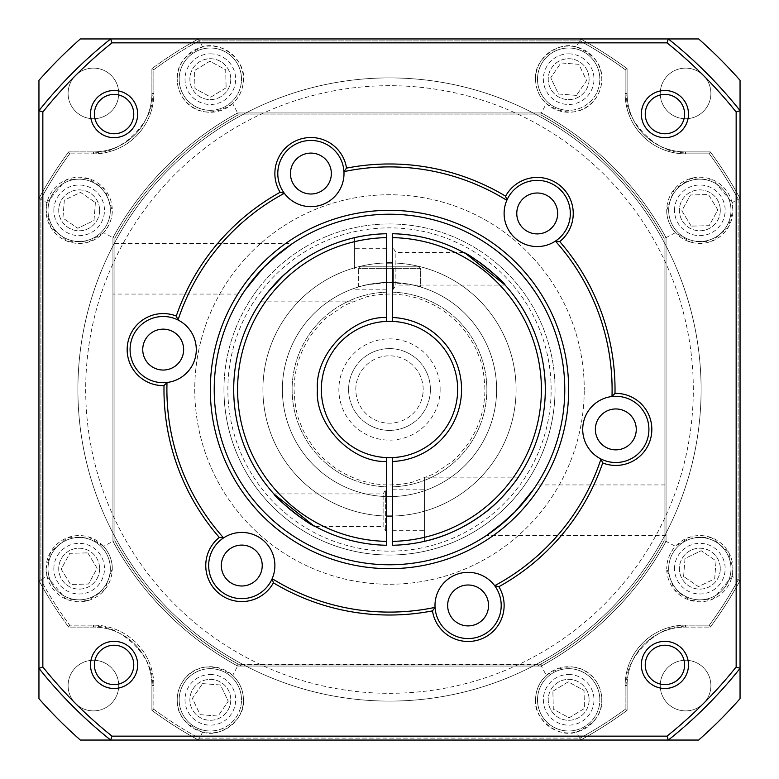 <?xml version="1.0" encoding="UTF-8"?>
<svg xmlns="http://www.w3.org/2000/svg" width="779" height="779" viewBox="0 0 779 779"><rect width="100%" height="100%" fill="white"/><g stroke="black" fill="none" stroke-linecap="round" stroke-linejoin="round"><path stroke-width="0.58" stroke-dasharray="3.9 2.92" d="M118.739 685.578A25.317 25.317 0 0 1 93.422 710.896A25.317 25.317 0 0 1 68.104 685.578A25.317 25.317 0 0 1 93.422 660.261A25.317 25.317 0 0 1 118.739 685.578A25.317 25.317 0 0 1 93.422 710.896A25.317 25.317 0 0 1 68.104 685.578A25.317 25.317 0 0 1 93.422 660.261A25.317 25.317 0 0 1 118.739 685.578M118.739 93.422A25.317 25.317 0 0 1 93.422 118.739A25.317 25.317 0 0 1 68.104 93.422A25.317 25.317 0 0 1 93.422 68.104A25.317 25.317 0 0 1 118.739 93.422A25.317 25.317 0 0 1 93.422 118.739A25.317 25.317 0 0 1 68.104 93.422A25.317 25.317 0 0 1 93.422 68.104A25.317 25.317 0 0 1 118.739 93.422M710.896 93.422A25.317 25.317 0 0 1 685.578 118.739A25.317 25.317 0 0 1 660.261 93.422A25.317 25.317 0 0 1 685.578 68.104A25.317 25.317 0 0 1 710.896 93.422A25.317 25.317 0 0 1 685.578 118.739A25.317 25.317 0 0 1 660.261 93.422A25.317 25.317 0 0 1 685.578 68.104A25.317 25.317 0 0 1 710.896 93.422M710.896 685.578A25.317 25.317 0 0 1 685.578 710.896A25.317 25.317 0 0 1 660.261 685.578A25.317 25.317 0 0 1 685.578 660.261A25.317 25.317 0 0 1 710.896 685.578A25.317 25.317 0 0 1 685.578 710.896A25.317 25.317 0 0 1 660.261 685.578A25.317 25.317 0 0 1 685.578 660.261A25.317 25.317 0 0 1 710.896 685.578M77.9 389.5A311.6 311.6 0 0 1 389.5 77.9A311.6 311.6 0 0 1 701.1 389.5A311.6 311.6 0 0 0 389.5 77.9A311.6 311.6 0 0 0 77.9 389.5A311.6 311.6 0 0 0 389.5 701.1A311.6 311.6 0 0 0 701.1 389.5A311.6 311.6 0 0 1 389.5 701.1A311.6 311.6 0 0 1 77.9 389.5A311.6 311.6 0 0 0 389.5 701.1A311.6 311.6 0 0 0 701.1 389.5A311.6 311.6 0 0 0 389.5 77.9A311.6 311.6 0 0 0 77.9 389.5M223.963 389.5A165.537 165.537 0 0 1 389.5 223.963A165.537 165.537 0 0 1 555.038 389.5A165.537 165.537 0 0 0 389.5 223.963A165.537 165.537 0 0 0 223.963 389.5A165.537 165.537 0 0 0 389.5 555.038A165.537 165.537 0 0 0 555.038 389.5A165.537 165.537 0 0 1 389.5 555.038A165.537 165.537 0 0 1 223.963 389.5A165.537 165.537 0 0 0 389.5 555.038A165.537 165.537 0 0 0 555.038 389.5A165.537 165.537 0 0 0 389.5 223.963A165.537 165.537 0 0 0 223.963 389.5M420.66 287.023C418.839 285.455 408.459 283.907 389.5 282.387C370.57 283.897 360.19 285.445 358.34 287.023L367.464 284.676L389.471 282.387L411.526 284.676L420.66 287.023L420.66 268.365L358.34 268.365L420.66 268.365L419.102 266.808L359.898 266.808L419.102 266.808L420.66 268.365L420.66 287.023M282.387 389.5A107.112 107.112 0 0 1 389.5 282.387A107.112 107.112 0 0 1 496.613 389.5A107.112 107.112 0 0 0 389.5 282.387A107.112 107.112 0 0 0 282.387 389.5A107.112 107.112 0 0 0 389.5 496.613A107.112 107.112 0 0 0 496.613 389.5A107.112 107.112 0 0 1 389.5 496.613A107.112 107.112 0 0 1 282.387 389.5A107.112 107.112 0 0 0 389.5 496.613A107.112 107.112 0 0 0 496.613 389.5A107.112 107.112 0 0 0 389.5 282.387A107.112 107.112 0 0 0 282.387 389.5M484.928 389.5C484.334 374.826 482.25 363.491 478.666 355.497C475.394 347.697 474.635 344.776 465.491 331.786C457.477 321.211 447.35 312.515 435.12 305.68C427.145 301.629 420.524 298.932 415.256 297.617C405.878 295.153 397.29 293.975 389.5 294.072C383.365 294.014 372.43 295.105 366.081 296.994L344.844 305.164L326.898 317.472C324.385 319.147 319.809 324.074 313.158 332.243C300.616 349.265 294.248 368.35 294.072 389.5C294.666 404.174 296.75 415.509 300.334 423.503C303.606 431.303 304.365 434.224 313.509 447.214C321.523 457.789 331.65 466.485 343.88 473.32C351.855 477.371 358.476 480.068 363.744 481.383C373.122 483.847 381.71 485.025 389.5 484.928C395.635 484.986 406.57 483.895 412.919 482.006L434.156 473.836L452.102 461.528C454.615 459.853 459.191 454.926 465.842 446.757C478.384 429.735 484.752 410.65 484.928 389.5M358.34 287.023L358.34 268.365L358.34 287.023M359.898 266.808L358.34 268.365L359.898 266.808M440.135 389.5A50.635 50.635 0 0 1 389.5 440.135A50.635 50.635 0 0 1 338.865 389.5A50.635 50.635 0 0 1 389.5 338.865A50.635 50.635 0 0 1 440.135 389.5M430.397 389.5A40.898 40.898 0 0 1 389.5 430.397A40.898 40.898 0 0 1 348.603 389.5A40.898 40.898 0 0 1 389.5 348.603A40.898 40.898 0 0 1 430.397 389.5A40.898 40.898 0 0 1 389.5 430.397A40.898 40.898 0 0 1 348.603 389.5A40.898 40.898 0 0 1 389.5 348.603A40.898 40.898 0 0 1 430.397 389.5M355.818 389.5A33.682 33.682 0 0 1 389.5 355.818A33.682 33.682 0 0 1 423.182 389.5A33.682 33.682 0 0 1 389.5 423.182A33.682 33.682 0 0 1 355.818 389.5A33.682 33.682 0 0 1 389.5 355.818A33.682 33.682 0 0 1 423.182 389.5A33.682 33.682 0 0 1 389.5 423.182A33.682 33.682 0 0 1 355.818 389.5M38.95 580.559L38.95 198.441L38.95 580.559L40.898 580.063A397.29 397.29 0 0 0 69.643 625.148L93.48 625.148A60.373 60.373 0 0 1 153.852 685.52L153.852 709.357A397.29 397.29 0 0 0 198.937 738.102L580.063 738.102A397.29 397.29 0 0 0 625.148 709.357L625.148 685.52A60.373 60.373 0 0 1 685.52 625.148L709.357 625.148A397.29 397.29 0 0 0 738.102 580.063L738.102 198.937A397.29 397.29 0 0 0 709.357 153.852L685.52 153.852A60.373 60.373 0 0 1 625.148 93.48L625.148 69.643A397.29 397.29 0 0 0 580.063 40.898L198.937 40.898A397.29 397.29 0 0 0 153.852 69.643L153.852 93.48A60.373 60.373 0 0 1 93.48 153.852L69.643 153.852A397.29 397.29 0 0 0 40.898 198.937L40.898 580.063A397.29 397.29 0 0 0 69.643 625.148L93.48 625.148A60.373 60.373 0 0 1 153.852 685.52L153.852 709.357L151.905 710.341A399.238 399.238 0 0 0 198.441 740.05L198.937 738.102L580.063 738.102L580.559 740.05A399.238 399.238 0 0 0 627.095 710.341L627.095 685.52L627.095 710.341L625.148 709.357L627.095 710.341A399.238 399.238 0 0 1 580.559 740.05L198.441 740.05L198.937 738.102A397.29 397.29 0 0 1 153.852 709.357L151.905 710.341A399.238 399.238 0 0 0 198.441 740.05A399.238 399.238 0 0 1 151.905 710.341L151.905 685.52A58.425 58.425 0 0 0 93.48 627.095L68.659 627.095L93.48 627.095A58.425 58.425 0 0 1 151.905 685.52A58.425 58.425 0 0 0 93.48 627.095L68.659 627.095L69.643 625.148L68.659 627.095A399.238 399.238 0 0 1 38.95 580.559A399.238 399.238 0 0 0 68.659 627.095A399.238 399.238 0 0 1 38.95 580.559L38.95 198.441L40.898 198.937L40.898 580.063L38.95 580.559A399.238 399.238 0 0 0 68.659 627.095L93.48 627.095C119.129 622.031 156.968 659.696 151.905 685.52L153.852 685.52L151.905 685.52L151.905 710.341A399.238 399.238 0 0 0 198.441 740.05L202.676 732.046C185.051 724.733 176.57 713.992 177.222 699.834A33.108 33.108 0 0 0 210.33 732.942A33.108 33.108 0 0 0 243.438 699.834C243.262 690.194 239.669 682.053 232.687 675.412L237.644 666.045L541.356 666.045L546.313 675.412C578.739 653.6 602.05 678.567 601.778 699.834C602.43 714.002 593.939 724.743 576.324 732.046L580.559 740.05A399.238 399.238 0 0 0 627.095 710.341A399.238 399.238 0 0 1 580.559 740.05L110.657 740.05L580.559 740.05L580.063 738.102A397.29 397.29 0 0 0 625.148 709.357L625.148 685.52A60.373 60.373 0 0 1 685.52 625.148L709.357 625.148L710.341 627.095A399.238 399.238 0 0 0 740.05 580.559L738.102 580.063L738.102 198.937L740.05 198.441A399.238 399.238 0 0 0 710.341 151.905L685.52 151.905L710.341 151.905L709.357 153.852L710.341 151.905A399.238 399.238 0 0 1 740.05 198.441L740.05 580.559L738.102 580.063A397.29 397.29 0 0 1 709.357 625.148L710.341 627.095A399.238 399.238 0 0 0 740.05 580.559A399.238 399.238 0 0 1 710.341 627.095L685.52 627.095A58.425 58.425 0 0 0 627.095 685.52A58.425 58.425 0 0 1 685.52 627.095A58.425 58.425 0 0 0 627.095 685.52L627.095 710.341L627.095 685.52C622.031 659.871 659.696 622.031 685.52 627.095L685.52 625.148L685.52 627.095L710.341 627.095A399.238 399.238 0 0 0 740.05 580.559L732.046 576.324L732.942 568.67L728.209 551.62L711.821 537.812L690.408 536.935L675.412 546.313L666.045 541.356L666.045 237.644L675.412 232.687L690.408 242.065L711.821 241.188L728.209 227.38L732.942 210.33L732.046 202.676L740.05 198.441A399.238 399.238 0 0 0 710.341 151.905A399.238 399.238 0 0 1 740.05 198.441L740.05 668.343L740.05 198.441L738.102 198.937A397.29 397.29 0 0 0 709.357 153.852L685.52 153.852A60.373 60.373 0 0 1 625.148 93.48L625.148 69.643L627.095 68.659A399.238 399.238 0 0 0 580.559 38.95L580.063 40.898L198.937 40.898L198.441 38.95A399.238 399.238 0 0 0 151.905 68.659L151.905 93.48L151.905 68.659L153.852 69.643L151.905 68.659A399.238 399.238 0 0 1 198.441 38.95L580.559 38.95L580.063 40.898A397.29 397.29 0 0 1 625.148 69.643L627.095 68.659A399.238 399.238 0 0 0 580.559 38.95A399.238 399.238 0 0 1 627.095 68.659L627.095 93.48A58.425 58.425 0 0 0 685.52 151.905A58.425 58.425 0 0 1 627.095 93.48A58.425 58.425 0 0 0 685.52 151.905L710.341 151.905L685.52 151.905C659.871 156.968 622.031 119.304 627.095 93.48L625.148 93.48L627.095 93.48L627.095 68.659A399.238 399.238 0 0 0 580.559 38.95L576.324 46.954C593.949 54.267 602.43 65.008 601.778 79.166C602.079 100.394 578.709 125.419 546.313 103.588L541.356 112.955A315.495 315.495 0 0 1 666.045 237.644L664.097 238.15L666.045 237.644L666.045 541.356A315.495 315.495 0 0 1 541.356 666.045L542.817 665.237A315.495 315.495 0 0 0 666.045 541.356L666.045 237.644L666.045 541.356L664.097 540.85L666.045 541.356A315.495 315.495 0 0 1 541.356 666.045L237.644 666.045A315.495 315.495 0 0 1 112.955 541.356L103.588 546.313C109.498 553.343 112.39 560.792 112.273 568.67L104.805 589.615L88.241 600.512L65.787 598.954L46.954 576.324L38.95 580.559L38.95 668.343A447.925 447.925 0 0 0 110.657 740.05L112.02 736.155L666.98 736.155L668.343 740.05A447.925 447.925 0 0 0 740.05 668.343L736.155 666.98L736.155 112.02L740.05 110.657A447.925 447.925 0 0 0 668.343 38.95L198.441 38.95A399.238 399.238 0 0 0 151.905 68.659A399.238 399.238 0 0 1 198.441 38.95L668.343 38.95L666.98 42.845L112.02 42.845L110.657 38.95A447.925 447.925 0 0 0 38.95 110.657L38.95 198.441L40.898 198.937A397.29 397.29 0 0 1 69.643 153.852L68.659 151.905A399.238 399.238 0 0 0 38.95 198.441A399.238 399.238 0 0 1 68.659 151.905A399.238 399.238 0 0 0 38.95 198.441A399.238 399.238 0 0 1 68.659 151.905L93.48 151.905L68.659 151.905L69.643 153.852L93.48 153.852L93.48 151.905A58.425 58.425 0 0 0 151.905 93.48A58.425 58.425 0 0 1 93.48 151.905A58.425 58.425 0 0 0 151.905 93.48L151.905 68.659L151.905 93.48C156.968 119.129 119.304 156.968 93.48 151.905L93.48 153.852A60.373 60.373 0 0 0 153.852 93.48L151.905 93.48L153.852 93.48L153.852 69.643A397.29 397.29 0 0 1 198.937 40.898L198.441 38.95L580.559 38.95M38.95 698.656L38.95 80.344A467.4 467.4 0 0 1 80.344 38.95L698.656 38.95A467.4 467.4 0 0 1 740.05 80.344L740.05 698.656A467.4 467.4 0 0 1 698.656 740.05L80.344 740.05A467.4 467.4 0 0 1 38.95 698.656M99.615 568.67A20.449 20.449 0 0 1 79.166 589.119A20.449 20.449 0 0 1 58.717 568.67A20.449 20.449 0 0 1 79.166 548.221A20.449 20.449 0 0 1 99.615 568.67A20.449 20.449 0 0 1 79.166 589.119A20.449 20.449 0 0 1 58.717 568.67A20.449 20.449 0 0 1 79.166 548.221A20.449 20.449 0 0 1 99.615 568.67M589.119 699.834A20.449 20.449 0 0 1 568.67 720.283A20.449 20.449 0 0 1 548.221 699.834A20.449 20.449 0 0 1 568.67 679.385A20.449 20.449 0 0 1 589.119 699.834A20.449 20.449 0 0 1 568.67 720.283A20.449 20.449 0 0 1 548.221 699.834A20.449 20.449 0 0 1 568.67 679.385A20.449 20.449 0 0 1 589.119 699.834M720.283 210.33A20.449 20.449 0 0 1 699.834 230.779A20.449 20.449 0 0 1 679.385 210.33A20.449 20.449 0 0 1 699.834 189.881A20.449 20.449 0 0 1 720.283 210.33A20.449 20.449 0 0 1 699.834 230.779A20.449 20.449 0 0 1 679.385 210.33A20.449 20.449 0 0 1 699.834 189.881A20.449 20.449 0 0 1 720.283 210.33M230.779 79.166A20.449 20.449 0 0 1 210.33 99.615A20.449 20.449 0 0 1 189.881 79.166A20.449 20.449 0 0 1 210.33 58.717A20.449 20.449 0 0 1 230.779 79.166A20.449 20.449 0 0 1 210.33 99.615A20.449 20.449 0 0 1 189.881 79.166A20.449 20.449 0 0 1 210.33 58.717A20.449 20.449 0 0 1 230.779 79.166M99.615 210.33A20.449 20.449 0 0 1 79.166 230.779A20.449 20.449 0 0 1 58.717 210.33A20.449 20.449 0 0 1 79.166 189.881A20.449 20.449 0 0 1 99.615 210.33A20.449 20.449 0 0 1 79.166 230.779A20.449 20.449 0 0 1 58.717 210.33A20.449 20.449 0 0 1 79.166 189.881A20.449 20.449 0 0 1 99.615 210.33M720.283 568.67A20.449 20.449 0 0 1 699.834 589.119A20.449 20.449 0 0 1 679.385 568.67A20.449 20.449 0 0 1 699.834 548.221A20.449 20.449 0 0 1 720.283 568.67A20.449 20.449 0 0 1 699.834 589.119A20.449 20.449 0 0 1 679.385 568.67A20.449 20.449 0 0 1 699.834 548.221A20.449 20.449 0 0 1 720.283 568.67M230.779 699.834A20.449 20.449 0 0 1 210.33 720.283A20.449 20.449 0 0 1 189.881 699.834A20.449 20.449 0 0 1 210.33 679.385A20.449 20.449 0 0 1 230.779 699.834A20.449 20.449 0 0 1 210.33 720.283A20.449 20.449 0 0 1 189.881 699.834A20.449 20.449 0 0 1 210.33 679.385A20.449 20.449 0 0 1 230.779 699.834M589.119 79.166A20.449 20.449 0 0 1 568.67 99.615A20.449 20.449 0 0 1 548.221 79.166A20.449 20.449 0 0 1 568.67 58.717A20.449 20.449 0 0 1 589.119 79.166A20.449 20.449 0 0 1 568.67 99.615A20.449 20.449 0 0 1 548.221 79.166A20.449 20.449 0 0 1 568.67 58.717A20.449 20.449 0 0 1 589.119 79.166M675.412 232.687C669.502 225.657 666.61 218.208 666.727 210.33A33.108 33.108 0 0 0 699.834 243.438A33.108 33.108 0 0 0 732.942 210.33A33.108 33.108 0 0 0 699.834 177.222A33.108 33.108 0 0 0 666.727 210.33L674.195 189.385L690.759 178.488L713.213 180.046L732.046 202.676M576.324 46.954C558.582 40.265 533.148 60.363 535.562 79.166C535.738 88.806 539.331 96.947 546.313 103.588M535.562 79.166A33.108 33.108 0 0 0 568.67 112.273A33.108 33.108 0 0 0 601.778 79.166A33.108 33.108 0 0 0 568.67 46.058A33.108 33.108 0 0 0 535.562 79.166M732.046 576.324L713.233 598.944L690.807 600.521L674.225 589.654L666.727 568.67A33.108 33.108 0 0 0 699.834 601.778A33.108 33.108 0 0 0 732.942 568.67A33.108 33.108 0 0 0 699.834 535.562A33.108 33.108 0 0 0 666.727 568.67C666.6 560.822 669.492 553.363 675.412 546.313M546.313 675.412C539.331 682.053 535.738 690.194 535.562 699.834C533.148 718.637 558.582 738.735 576.324 732.046M535.562 699.834A33.108 33.108 0 0 0 568.67 732.942A33.108 33.108 0 0 0 601.778 699.834A33.108 33.108 0 0 0 568.67 666.727A33.108 33.108 0 0 0 535.562 699.834M202.676 732.046C220.418 738.735 245.852 718.637 243.438 699.834A33.108 33.108 0 0 0 210.33 666.727A33.108 33.108 0 0 0 177.222 699.834C176.921 678.606 200.291 653.581 232.687 675.412M103.588 546.313L88.592 536.935L67.179 537.812L50.791 551.62L46.058 568.67L46.954 576.324M46.058 568.67A33.108 33.108 0 0 0 79.166 601.778A33.108 33.108 0 0 0 112.273 568.67A33.108 33.108 0 0 0 79.166 535.562A33.108 33.108 0 0 0 46.058 568.67M38.95 198.441L46.954 202.676L46.058 210.33A33.108 33.108 0 0 0 79.166 243.438A33.108 33.108 0 0 0 112.273 210.33C112.4 218.178 109.508 225.637 103.588 232.687L112.955 237.644L112.955 541.356L114.903 540.85L112.955 541.356L112.955 237.644A315.495 315.495 0 0 1 237.644 112.955L232.687 103.588C239.669 96.947 243.262 88.806 243.438 79.166C245.852 60.363 220.418 40.265 202.676 46.954L198.441 38.95M46.954 202.676L65.767 180.056L88.193 178.479L104.775 189.346L112.273 210.33A33.108 33.108 0 0 0 79.166 177.222A33.108 33.108 0 0 0 46.058 210.33L50.791 227.38L67.179 241.188L88.592 242.065L103.588 232.687M232.687 103.588C200.261 125.4 176.95 100.433 177.222 79.166A33.108 33.108 0 0 0 210.33 112.273A33.108 33.108 0 0 0 243.438 79.166A33.108 33.108 0 0 0 210.33 46.058A33.108 33.108 0 0 0 177.222 79.166C176.57 64.998 185.061 54.257 202.676 46.954M668.674 210.33A31.16 31.16 0 0 1 699.834 179.17A31.16 31.16 0 0 1 730.994 210.33A31.16 31.16 0 0 1 699.834 241.49A31.16 31.16 0 0 1 668.674 210.33A31.16 31.16 0 0 1 699.834 179.17A31.16 31.16 0 0 1 730.994 210.33A31.16 31.16 0 0 1 699.834 241.49A31.16 31.16 0 0 1 668.674 210.33A31.16 31.16 0 0 1 699.834 179.17A31.16 31.16 0 0 1 730.994 210.33A31.16 31.16 0 0 1 699.834 241.49A31.16 31.16 0 0 1 668.674 210.33M599.83 79.166A31.16 31.16 0 0 0 568.67 48.006A31.16 31.16 0 0 0 537.51 79.166A31.16 31.16 0 0 0 568.67 110.326A31.16 31.16 0 0 0 599.83 79.166A31.16 31.16 0 0 1 568.67 110.326A31.16 31.16 0 0 1 537.51 79.166A31.16 31.16 0 0 1 568.67 48.006A31.16 31.16 0 0 1 599.83 79.166A31.16 31.16 0 0 0 568.67 48.006A31.16 31.16 0 0 0 537.51 79.166A31.16 31.16 0 0 0 568.67 110.326M668.674 568.67A31.16 31.16 0 0 1 699.834 537.51A31.16 31.16 0 0 1 730.994 568.67A31.16 31.16 0 0 1 699.834 599.83A31.16 31.16 0 0 1 668.674 568.67A31.16 31.16 0 0 1 699.834 537.51A31.16 31.16 0 0 1 730.994 568.67A31.16 31.16 0 0 1 699.834 599.83A31.16 31.16 0 0 1 668.674 568.67A31.16 31.16 0 0 1 699.834 537.51A31.16 31.16 0 0 1 730.994 568.67A31.16 31.16 0 0 1 699.834 599.83A31.16 31.16 0 0 1 668.674 568.67M568.67 730.994A31.16 31.16 0 0 1 537.51 699.834A31.16 31.16 0 0 1 568.67 668.674A31.16 31.16 0 0 1 599.83 699.834A31.16 31.16 0 0 1 568.67 730.994A31.16 31.16 0 0 1 537.51 699.834A31.16 31.16 0 0 1 568.67 668.674A31.16 31.16 0 0 1 599.83 699.834A31.16 31.16 0 0 1 568.67 730.994A31.16 31.16 0 0 1 537.51 699.834A31.16 31.16 0 0 1 568.67 668.674A31.16 31.16 0 0 1 599.83 699.834M241.49 699.834A31.16 31.16 0 0 0 210.33 668.674A31.16 31.16 0 0 0 179.17 699.834A31.16 31.16 0 0 0 210.33 730.994A31.16 31.16 0 0 0 241.49 699.834A31.16 31.16 0 0 1 210.33 730.994A31.16 31.16 0 0 1 179.17 699.834A31.16 31.16 0 0 1 210.33 668.674A31.16 31.16 0 0 1 241.49 699.834A31.16 31.16 0 0 0 210.33 668.674A31.16 31.16 0 0 0 179.17 699.834A31.16 31.16 0 0 0 210.33 730.994M48.006 568.67A31.16 31.16 0 0 1 79.166 537.51A31.16 31.16 0 0 1 110.326 568.67A31.16 31.16 0 0 1 79.166 599.83A31.16 31.16 0 0 1 48.006 568.67A31.16 31.16 0 0 1 79.166 537.51A31.16 31.16 0 0 1 110.326 568.67A31.16 31.16 0 0 1 79.166 599.83A31.16 31.16 0 0 1 48.006 568.67A31.16 31.16 0 0 1 79.166 537.51A31.16 31.16 0 0 1 110.326 568.67A31.16 31.16 0 0 1 79.166 599.83A31.16 31.16 0 0 1 48.006 568.67M48.006 210.33A31.16 31.16 0 0 1 79.166 179.17A31.16 31.16 0 0 1 110.326 210.33A31.16 31.16 0 0 1 79.166 241.49A31.16 31.16 0 0 1 48.006 210.33A31.16 31.16 0 0 1 79.166 179.17A31.16 31.16 0 0 1 110.326 210.33A31.16 31.16 0 0 1 79.166 241.49A31.16 31.16 0 0 1 48.006 210.33A31.16 31.16 0 0 1 79.166 179.17A31.16 31.16 0 0 1 110.326 210.33A31.16 31.16 0 0 1 79.166 241.49A31.16 31.16 0 0 1 48.006 210.33M210.33 110.326A31.16 31.16 0 0 1 179.17 79.166A31.16 31.16 0 0 1 210.33 48.006A31.16 31.16 0 0 1 241.49 79.166A31.16 31.16 0 0 1 210.33 110.326A31.16 31.16 0 0 1 179.17 79.166A31.16 31.16 0 0 1 210.33 48.006A31.16 31.16 0 0 1 241.49 79.166A31.16 31.16 0 0 1 210.33 110.326A31.16 31.16 0 0 1 179.17 79.166A31.16 31.16 0 0 1 210.33 48.006A31.16 31.16 0 0 1 241.49 79.166M194.75 389.5A194.75 194.75 0 0 0 389.5 584.25A194.75 194.75 0 0 0 584.25 389.5A194.75 194.75 0 0 1 389.5 584.25A194.75 194.75 0 0 1 194.75 389.5A194.75 194.75 0 0 1 389.5 194.75A194.75 194.75 0 0 1 584.25 389.5A194.75 194.75 0 0 0 389.5 194.75A194.75 194.75 0 0 0 194.75 389.5A194.75 194.75 0 0 0 389.5 584.25A194.75 194.75 0 0 0 584.25 389.5A194.75 194.75 0 0 1 389.5 584.25A194.75 194.75 0 0 1 194.75 389.5A194.75 194.75 0 0 1 389.5 194.75A194.75 194.75 0 0 1 584.25 389.5A194.75 194.75 0 0 0 389.5 194.75A194.75 194.75 0 0 0 194.75 389.5M488.55 605.449A20.449 20.449 0 0 1 468.101 625.897A20.449 20.449 0 0 1 447.652 605.449A20.449 20.449 0 0 0 468.101 625.897A20.449 20.449 0 0 0 488.55 605.449A20.449 20.449 0 0 0 468.101 585A20.449 20.449 0 0 0 447.652 605.449A20.449 20.449 0 0 1 468.101 585A20.449 20.449 0 0 1 488.55 605.449A20.449 20.449 0 0 0 468.101 585A20.449 20.449 0 0 0 447.652 605.449A20.449 20.449 0 0 0 468.101 625.897A20.449 20.449 0 0 0 488.55 605.449M262.231 565.544A20.449 20.449 0 0 1 241.782 585.993A20.449 20.449 0 0 1 221.333 565.544A20.449 20.449 0 0 0 241.782 585.993A20.449 20.449 0 0 0 262.231 565.544A20.449 20.449 0 0 0 241.782 545.096A20.449 20.449 0 0 0 221.333 565.544A20.449 20.449 0 0 1 241.782 545.096A20.449 20.449 0 0 1 262.231 565.544A20.449 20.449 0 0 0 241.782 545.096A20.449 20.449 0 0 0 221.333 565.544A20.449 20.449 0 0 0 241.782 585.993A20.449 20.449 0 0 0 262.231 565.544M183.64 349.596A20.449 20.449 0 0 1 163.191 370.044A20.449 20.449 0 0 1 142.742 349.596A20.449 20.449 0 0 0 163.191 370.044A20.449 20.449 0 0 0 183.64 349.596A20.449 20.449 0 0 0 163.191 329.147A20.449 20.449 0 0 0 142.742 349.596A20.449 20.449 0 0 1 163.191 329.147A20.449 20.449 0 0 1 183.64 349.596A20.449 20.449 0 0 0 163.191 329.147A20.449 20.449 0 0 0 142.742 349.596A20.449 20.449 0 0 0 163.191 370.044A20.449 20.449 0 0 0 183.64 349.596M331.348 173.551A20.449 20.449 0 0 1 310.899 194A20.449 20.449 0 0 1 290.45 173.551A20.449 20.449 0 0 0 310.899 194A20.449 20.449 0 0 0 331.348 173.551A20.449 20.449 0 0 0 310.899 153.103A20.449 20.449 0 0 0 290.45 173.551A20.449 20.449 0 0 1 310.899 153.103A20.449 20.449 0 0 1 331.348 173.551A20.449 20.449 0 0 0 310.899 153.103A20.449 20.449 0 0 0 290.45 173.551A20.449 20.449 0 0 0 310.899 194A20.449 20.449 0 0 0 331.348 173.551M557.667 213.456A20.449 20.449 0 0 1 537.218 233.904A20.449 20.449 0 0 1 516.769 213.456A20.449 20.449 0 0 0 537.218 233.904A20.449 20.449 0 0 0 557.667 213.456A20.449 20.449 0 0 0 537.218 193.007A20.449 20.449 0 0 0 516.769 213.456A20.449 20.449 0 0 1 537.218 193.007A20.449 20.449 0 0 1 557.667 213.456A20.449 20.449 0 0 0 537.218 193.007A20.449 20.449 0 0 0 516.769 213.456A20.449 20.449 0 0 0 537.218 233.904A20.449 20.449 0 0 0 557.667 213.456M636.258 429.404A20.449 20.449 0 0 1 615.809 449.853A20.449 20.449 0 0 1 595.36 429.404A20.449 20.449 0 0 0 615.809 449.853A20.449 20.449 0 0 0 636.258 429.404A20.449 20.449 0 0 0 615.809 408.956A20.449 20.449 0 0 0 595.36 429.404A20.449 20.449 0 0 1 615.809 408.956A20.449 20.449 0 0 1 636.258 429.404A20.449 20.449 0 0 0 615.809 408.956A20.449 20.449 0 0 0 595.36 429.404A20.449 20.449 0 0 0 615.809 449.853A20.449 20.449 0 0 0 636.258 429.404M392.421 262.942A126.588 126.588 0 0 1 516.087 389.5A126.588 126.588 0 0 1 389.5 516.087A126.588 126.588 0 0 1 262.913 389.5A126.588 126.588 0 0 1 386.579 262.942M386.579 516.058A126.588 126.588 0 0 1 262.913 389.5A126.588 126.588 0 0 1 389.5 262.913A126.588 126.588 0 0 1 516.087 389.5A126.588 126.588 0 0 1 392.421 516.058M392.421 321.396L392.421 292.174A97.375 97.375 0 0 1 486.875 389.5A97.375 97.375 0 0 1 392.421 486.826L392.421 457.604M392.421 237.624L392.421 292.174A97.375 97.375 0 0 1 486.875 389.5A97.375 97.375 0 0 1 392.421 486.826L392.421 541.376A151.905 151.905 0 0 0 541.405 389.5A151.905 151.905 0 0 0 392.421 237.624L392.421 233.729A155.8 155.8 0 0 1 545.3 389.5A155.8 155.8 0 0 1 392.421 545.271L392.421 541.376M392.421 489.796L392.421 530.694L392.421 489.796L424.555 489.796L424.555 530.694L424.555 489.796M392.421 530.694L424.555 530.694M321.337 389.5A68.162 68.162 0 0 0 389.5 457.663A68.162 68.162 0 0 0 457.663 389.5A68.162 68.162 0 0 0 389.5 321.337A68.162 68.162 0 0 0 321.337 389.5M424.555 541.308C444.488 536.955 463.894 527.948 482.766 514.306C500.722 501.978 518.405 477.722 518.317 477.137C518.327 477.848 500.556 502.163 482.581 514.442C463.68 528.045 444.342 537.004 424.555 541.308L424.555 477.137L424.555 541.308M392.421 268.755L392.421 289.204L392.421 268.755M393.395 268.755L393.395 289.204L393.395 268.755M354.445 268.755L354.445 237.692C332.506 242.444 311.366 252.795 291.044 268.755C272.991 285.679 262.874 296.711 260.683 301.863C262.757 296.848 272.884 285.815 291.044 268.755C311.434 252.766 332.565 242.415 354.445 237.692L354.445 268.755M386.579 268.755L386.579 289.204L386.579 268.755M273.887 493.935L383.122 493.935L385.605 489.796L385.605 530.694L385.605 489.796L386.579 489.796L386.579 530.694L386.579 489.796M315.417 526.555L383.122 526.555L383.122 493.935L383.122 526.555L385.605 530.694L386.579 530.694M505.113 285.065L395.878 285.065L395.878 252.445L395.878 285.065L393.395 289.204L392.421 289.204M463.583 252.445L395.878 252.445L393.395 248.306L392.421 248.306M464.011 252.678L465.823 253.672M283.059 275.727L285.28 273.692M314.989 526.322L313.177 525.328M68.659 151.905L93.48 151.905L68.659 151.905M740.05 198.441L740.05 580.559M580.559 740.05L198.441 740.05M241.733 666.045L237.644 666.045A315.495 315.495 0 0 1 112.955 541.356A315.495 315.495 0 0 0 237.644 666.045L541.356 666.045L237.644 666.045L236.183 665.237A315.495 315.495 0 0 1 112.955 541.356A315.495 315.495 0 0 0 237.644 666.045L238.15 664.097A313.548 313.548 0 0 0 241.733 666.045L537.267 666.045A313.548 313.548 0 0 0 540.85 664.097L541.006 664.672L237.994 664.672L238.15 664.097A313.548 313.548 0 0 1 114.903 540.85L114.903 238.15L112.955 237.644A315.495 315.495 0 0 1 237.644 112.955L541.356 112.955L237.644 112.955L238.15 114.903L237.644 112.955L541.356 112.955A315.495 315.495 0 0 1 666.045 237.644A315.495 315.495 0 0 0 541.356 112.955L237.644 112.955L541.356 112.955L540.85 114.903A313.548 313.548 0 0 1 664.097 238.15L664.097 540.85A313.548 313.548 0 0 1 540.85 664.097L238.15 664.097A313.548 313.548 0 0 1 114.903 540.85L114.903 238.15L112.955 237.644L112.955 541.356L112.955 237.644A315.495 315.495 0 0 1 237.644 112.955A315.495 315.495 0 0 0 112.955 237.644L114.903 238.15A313.548 313.548 0 0 1 238.15 114.903L540.85 114.903L541.356 112.955A315.495 315.495 0 0 1 666.045 237.644A315.495 315.495 0 0 0 541.356 112.955A315.495 315.495 0 0 1 666.045 237.644L666.045 541.356A315.495 315.495 0 0 1 541.356 666.045A315.495 315.495 0 0 0 666.045 541.356L666.045 237.644L664.097 238.15L666.045 237.644M541.006 664.672L542.817 665.237M237.994 664.672L236.183 665.237M537.267 666.045L541.356 666.045A315.495 315.495 0 0 0 666.045 541.356L664.097 540.85L666.045 541.356M237.644 666.045L238.15 664.097L540.85 664.097L238.15 664.097A313.548 313.548 0 0 1 114.903 540.85L114.903 238.15A313.548 313.548 0 0 1 238.15 114.903L237.644 112.955L541.356 112.955L540.85 114.903A313.548 313.548 0 0 1 664.097 238.15L664.097 540.85A313.548 313.548 0 0 1 540.85 664.097L541.356 666.045L237.644 666.045A315.495 315.495 0 0 1 112.955 541.356L112.955 237.644A315.495 315.495 0 0 1 237.644 112.955A315.495 315.495 0 0 0 112.955 237.644L112.955 541.356L114.903 540.85L112.955 541.356M691.216 226.124L681.849 210.758L690.467 194.974L708.452 194.536L717.819 209.902L709.202 225.686L691.216 226.124L709.202 225.686L717.819 209.902L708.452 194.536L690.467 194.974L681.849 210.758L691.216 226.124M576.421 95.398L558.485 93.996L550.734 77.764L560.919 62.933L578.855 64.336L586.606 80.568L576.421 95.398L586.606 80.568L578.855 64.336L560.919 62.933L550.734 77.764L558.485 93.996L576.421 95.398M683.602 576.421L685.004 558.485L701.236 550.734L716.067 560.919L714.664 578.855L698.432 586.606L683.602 576.421L698.432 586.606L714.664 578.855L716.067 560.919L701.236 550.734L685.004 558.485L683.602 576.421M552.876 691.216L568.242 681.849L584.026 690.467L584.464 708.452L569.098 717.819L553.314 709.202L552.876 691.216L553.314 709.202L569.098 717.819L584.464 708.452L584.026 690.467L568.242 681.849L552.876 691.216M202.579 683.602L220.515 685.004L228.266 701.236L218.081 716.067L200.145 714.664L192.394 698.432L202.579 683.602L192.394 698.432L200.145 714.664L218.081 716.067L228.266 701.236L220.515 685.004L202.579 683.602M87.784 552.876L97.151 568.242L88.533 584.026L70.548 584.464L61.181 569.098L69.798 553.314L87.784 552.876L69.798 553.314L61.181 569.098L70.548 584.464L88.533 584.026L97.151 568.242L87.784 552.876M95.398 202.579L93.996 220.515L77.764 228.266L62.933 218.081L64.336 200.145L80.568 192.394L95.398 202.579L80.568 192.394L64.336 200.145L62.933 218.081L77.764 228.266L93.996 220.515L95.398 202.579M226.124 87.784L210.758 97.151L194.974 88.533L194.536 70.548L209.902 61.181L225.686 69.798L226.124 87.784L225.686 69.798L209.902 61.181L194.536 70.548L194.974 88.533L210.758 97.151L226.124 87.784M112.955 237.644L114.903 238.15A313.548 313.548 0 0 1 238.15 114.903L540.85 114.903A313.548 313.548 0 0 1 664.097 238.15L664.097 540.85A313.548 313.548 0 0 1 540.85 664.097L541.356 666.045M386.579 457.604L386.579 486.826A97.375 97.375 0 0 1 292.125 389.5A97.375 97.375 0 0 1 386.579 292.174L386.579 321.396M386.579 237.624L386.579 292.174A97.375 97.375 0 0 0 292.125 389.5A97.375 97.375 0 0 0 386.579 486.826L386.579 545.271A155.8 155.8 0 0 1 233.7 389.5A155.8 155.8 0 0 1 386.579 233.729L386.579 237.624A151.905 151.905 0 0 0 237.595 389.5A151.905 151.905 0 0 0 386.579 541.376M684.595 114.085A19.679 19.679 0 0 0 664.915 94.405A19.679 19.679 0 0 0 645.236 114.085A19.679 19.679 0 0 0 664.915 133.764A19.679 19.679 0 0 0 684.595 114.085M133.764 664.915A19.679 19.679 0 0 0 114.085 645.236A19.679 19.679 0 0 0 94.405 664.915A19.679 19.679 0 0 0 114.085 684.595A19.679 19.679 0 0 0 133.764 664.915M684.595 664.915A19.679 19.679 0 0 0 664.915 645.236A19.679 19.679 0 0 0 645.236 664.915A19.679 19.679 0 0 0 664.915 684.595A19.679 19.679 0 0 0 684.595 664.915M133.764 114.085A19.679 19.679 0 0 0 114.085 94.405A19.679 19.679 0 0 0 94.405 114.085A19.679 19.679 0 0 0 114.085 133.764A19.679 19.679 0 0 0 133.764 114.085M611.992 396.521A222.599 222.599 0 0 0 555.427 241.11M648.917 429.404A33.108 33.108 0 0 0 615.809 396.297A33.108 33.108 0 0 0 582.702 429.404A33.108 33.108 0 0 0 615.809 462.512A33.108 33.108 0 0 0 648.917 429.404M501.209 605.449A33.108 33.108 0 0 0 468.101 572.341A33.108 33.108 0 0 0 434.994 605.449A33.108 33.108 0 0 0 468.101 638.556A33.108 33.108 0 0 0 501.209 605.449M274.89 565.544A33.108 33.108 0 0 0 241.782 532.437A33.108 33.108 0 0 0 208.675 565.544A33.108 33.108 0 0 0 241.782 598.652A33.108 33.108 0 0 0 274.89 565.544M196.298 349.596A33.108 33.108 0 0 0 163.191 316.488A33.108 33.108 0 0 0 130.083 349.596A33.108 33.108 0 0 0 163.191 382.703A33.108 33.108 0 0 0 196.298 349.596M344.006 173.551A33.108 33.108 0 0 0 310.899 140.444A33.108 33.108 0 0 0 277.791 173.551A33.108 33.108 0 0 0 310.899 206.659A33.108 33.108 0 0 0 344.006 173.551M570.325 213.456A33.108 33.108 0 0 0 537.218 180.348A33.108 33.108 0 0 0 504.11 213.456A33.108 33.108 0 0 0 537.218 246.563A33.108 33.108 0 0 0 570.325 213.456M263.653 267.499L262.25 268.969M247.78 286.36L245.297 289.866M243.661 292.271L242.483 294.072L112.955 294.072L112.955 243.438L292.612 243.438M264.354 266.778L272.903 258.638M564.775 389.5A175.275 175.275 0 0 0 389.5 214.225A175.275 175.275 0 0 0 214.225 389.5A175.275 175.275 0 0 0 389.5 564.775A175.275 175.275 0 0 0 564.775 389.5M666.045 484.928L666.045 535.562L666.045 484.928L536.517 484.928L535.339 486.729M515.347 511.501L516.75 510.031M531.22 492.64L533.703 489.134M666.045 535.562L486.388 535.562M42.845 666.98L38.95 668.343L38.95 110.657L42.845 112.02L42.845 666.98A444.03 444.03 0 0 0 112.02 736.155M494.665 585.691A222.599 222.599 0 0 0 600.969 458.997M272.173 578.67A222.599 222.599 0 0 0 435.052 607.386M167.008 382.479A222.599 222.599 0 0 0 223.573 537.89M284.335 193.309A222.599 222.599 0 0 0 178.031 320.003M506.827 200.33A222.599 222.599 0 0 0 343.948 171.614M666.98 736.155A444.03 444.03 0 0 0 736.155 666.98M736.155 112.02A444.03 444.03 0 0 0 666.98 42.845M112.02 42.845A444.03 444.03 0 0 0 42.845 112.02M112.955 243.438L112.955 294.072M514.646 512.222L506.097 520.362M237.644 112.955L238.15 114.903L540.85 114.903L541.356 112.955M693.31 389.5A303.81 303.81 0 0 0 389.5 85.69A303.81 303.81 0 0 0 85.69 389.5A303.81 303.81 0 0 0 389.5 693.31A303.81 303.81 0 0 0 693.31 389.5M551.143 389.5A161.643 161.643 0 0 0 389.5 227.857A161.643 161.643 0 0 0 227.857 389.5A161.643 161.643 0 0 0 389.5 551.143A161.643 161.643 0 0 0 551.143 389.5M93.48 627.095L93.48 625.148L93.48 627.095M685.52 151.905L685.52 153.852L685.52 151.905M627.095 685.52L625.148 685.52L627.095 685.52M674.517 210.33A25.317 25.317 0 0 1 699.834 185.012A25.317 25.317 0 0 1 725.152 210.33A25.317 25.317 0 0 1 699.834 235.648A25.317 25.317 0 0 1 674.517 210.33M568.67 53.848A25.317 25.317 0 0 1 593.987 79.166A25.317 25.317 0 0 1 568.67 104.483A25.317 25.317 0 0 1 543.352 79.166A25.317 25.317 0 0 1 568.67 53.848M674.517 568.67A25.317 25.317 0 0 1 699.834 543.352A25.317 25.317 0 0 1 725.152 568.67A25.317 25.317 0 0 1 699.834 593.987A25.317 25.317 0 0 1 674.517 568.67M568.67 674.517A25.317 25.317 0 0 1 593.987 699.834A25.317 25.317 0 0 1 568.67 725.152A25.317 25.317 0 0 1 543.352 699.834A25.317 25.317 0 0 1 568.67 674.517M210.33 674.517A25.317 25.317 0 0 1 235.648 699.834A25.317 25.317 0 0 1 210.33 725.152A25.317 25.317 0 0 1 185.012 699.834A25.317 25.317 0 0 1 210.33 674.517M53.848 568.67A25.317 25.317 0 0 1 79.166 543.352A25.317 25.317 0 0 1 104.483 568.67A25.317 25.317 0 0 1 79.166 593.987A25.317 25.317 0 0 1 53.848 568.67M53.848 210.33A25.317 25.317 0 0 1 79.166 185.012A25.317 25.317 0 0 1 104.483 210.33A25.317 25.317 0 0 1 79.166 235.648A25.317 25.317 0 0 1 53.848 210.33M210.33 53.848A25.317 25.317 0 0 1 235.648 79.166A25.317 25.317 0 0 1 210.33 104.483A25.317 25.317 0 0 1 185.012 79.166A25.317 25.317 0 0 1 210.33 53.848M386.579 289.204L354.445 289.204M260.683 301.863L354.445 301.863M386.579 248.306L354.445 248.306M518.317 477.137L424.555 477.137"/><path stroke-width="1.17" d="M42.845 666.98L38.95 668.343L38.95 698.656A467.4 467.4 0 0 0 80.344 740.05L698.656 740.05A467.4 467.4 0 0 0 740.05 698.656L740.05 80.344A467.4 467.4 0 0 0 698.656 38.95L80.344 38.95A467.4 467.4 0 0 0 38.95 80.344L38.95 110.657L42.845 112.02A444.03 444.03 0 0 1 112.02 42.845L666.98 42.845A444.03 444.03 0 0 1 736.155 112.02L736.155 666.98A444.03 444.03 0 0 1 666.98 736.155L112.02 736.155A444.03 444.03 0 0 1 42.845 666.98L42.845 112.02M386.579 262.942A126.588 126.588 0 0 1 392.421 262.942M392.421 457.604A68.162 68.162 0 0 1 321.337 389.5A68.162 68.162 0 0 1 392.421 321.396A68.162 68.162 0 0 1 457.663 389.5A68.162 68.162 0 0 1 392.421 457.604L392.421 545.271A155.8 155.8 0 0 0 545.3 389.5A155.8 155.8 0 0 0 392.421 233.729L392.421 321.396A68.162 68.162 0 0 1 457.663 389.5A68.162 68.162 0 0 1 392.421 457.604M424.555 541.308C444.488 536.955 463.894 527.948 482.766 514.306C500.722 501.978 518.405 477.722 518.317 477.137C518.327 477.848 500.556 502.163 482.581 514.442C463.68 528.045 444.342 537.004 424.555 541.308M386.579 461.499C351.592 462.901 314.619 424.409 317.442 389.5C314.619 354.601 351.582 316.099 386.579 317.501L386.579 233.729A155.8 155.8 0 0 0 233.7 389.5A155.8 155.8 0 0 0 386.579 545.271L386.579 457.604A68.162 68.162 0 0 1 321.337 389.5A68.162 68.162 0 0 1 386.579 321.396L386.579 317.501M465.823 253.672L505.113 285.065C503.127 280.421 470.497 254.149 463.583 252.445L464.011 252.678M260.683 301.863L267.168 293.011L283.059 275.727M285.28 273.692L291.044 268.755M313.177 525.328L273.887 493.935C275.873 498.579 308.503 524.851 315.417 526.555L314.989 526.322M392.421 516.058A126.588 126.588 0 0 1 386.579 516.058M392.421 541.376A151.905 151.905 0 0 0 541.405 389.5A151.905 151.905 0 0 0 392.421 237.624M386.579 237.624A151.905 151.905 0 0 0 237.595 389.5A151.905 151.905 0 0 0 386.579 541.376M688.49 114.085A23.574 23.574 0 0 0 664.915 90.51A23.574 23.574 0 0 0 641.341 114.085A23.574 23.574 0 0 0 664.915 137.659A23.574 23.574 0 0 0 688.49 114.085M684.595 114.085A19.679 19.679 0 0 0 664.915 94.405A19.679 19.679 0 0 0 645.236 114.085A19.679 19.679 0 0 0 664.915 133.764A19.679 19.679 0 0 0 684.595 114.085M137.659 664.915A23.574 23.574 0 0 0 114.085 641.341A23.574 23.574 0 0 0 90.51 664.915A23.574 23.574 0 0 0 114.085 688.49A23.574 23.574 0 0 0 137.659 664.915M133.764 664.915A19.679 19.679 0 0 0 114.085 645.236A19.679 19.679 0 0 0 94.405 664.915A19.679 19.679 0 0 0 114.085 684.595A19.679 19.679 0 0 0 133.764 664.915M688.49 664.915A23.574 23.574 0 0 0 664.915 641.341A23.574 23.574 0 0 0 641.341 664.915A23.574 23.574 0 0 0 664.915 688.49A23.574 23.574 0 0 0 688.49 664.915M684.595 664.915A19.679 19.679 0 0 0 664.915 645.236A19.679 19.679 0 0 0 645.236 664.915A19.679 19.679 0 0 0 664.915 684.595A19.679 19.679 0 0 0 684.595 664.915M137.659 114.085A23.574 23.574 0 0 0 114.085 90.51A23.574 23.574 0 0 0 90.51 114.085A23.574 23.574 0 0 0 114.085 137.659A23.574 23.574 0 0 0 137.659 114.085M133.764 114.085A19.679 19.679 0 0 0 114.085 94.405A19.679 19.679 0 0 0 94.405 114.085A19.679 19.679 0 0 0 114.085 133.764A19.679 19.679 0 0 0 133.764 114.085M614.991 393.385L611.992 396.521A222.599 222.599 0 0 0 555.427 241.11L559.731 241.587A36.029 36.029 0 0 0 560.374 185.86A36.029 36.029 0 0 0 505.61 196.162A225.52 225.52 0 0 0 346.519 168.118A36.029 36.029 0 0 0 308.172 137.63A36.029 36.029 0 0 0 280.119 192.277L284.335 193.309A222.599 222.599 0 0 0 178.031 320.003A33.108 33.108 0 0 0 130.083 349.596A33.108 33.108 0 0 0 167.008 382.479A222.599 222.599 0 0 0 223.573 537.89A33.108 33.108 0 0 0 235.083 597.96A33.108 33.108 0 0 0 272.173 578.67A222.599 222.599 0 0 0 435.052 607.386A33.108 33.108 0 0 0 469.075 638.537A33.108 33.108 0 0 0 494.665 585.691A222.599 222.599 0 0 0 600.969 458.997A33.108 33.108 0 0 0 648.917 429.404A33.108 33.108 0 0 0 611.992 396.521A33.108 33.108 0 0 0 600.969 458.997L602.722 462.969A36.029 36.029 0 0 0 651.838 429.404A36.029 36.029 0 0 0 614.991 393.385A225.52 225.52 0 0 0 559.731 241.587M273.39 582.838L272.173 578.67A33.108 33.108 0 0 0 223.573 537.89L219.269 537.413A36.029 36.029 0 0 0 232.863 600.443A36.029 36.029 0 0 0 273.39 582.838A225.52 225.52 0 0 0 432.481 610.882A36.029 36.029 0 0 0 480.419 639.306A36.029 36.029 0 0 0 498.881 586.723A225.52 225.52 0 0 0 602.722 462.969M280.119 192.277A225.52 225.52 0 0 0 176.278 316.031A36.029 36.029 0 0 0 127.162 349.596A36.029 36.029 0 0 0 164.009 385.615A225.52 225.52 0 0 0 219.269 537.413M164.009 385.615L167.008 382.479A33.108 33.108 0 0 0 178.031 320.003L176.278 316.031M277.791 173.551A33.108 33.108 0 0 0 321.308 204.984A33.108 33.108 0 0 0 309.925 140.463A33.108 33.108 0 0 0 277.791 173.551M432.481 610.882L435.052 607.386A33.108 33.108 0 0 1 494.665 585.691L498.881 586.723M505.61 196.162L506.827 200.33A33.108 33.108 0 0 1 570.325 213.456A33.108 33.108 0 0 1 521.511 242.6A33.108 33.108 0 0 1 506.827 200.33A222.599 222.599 0 0 0 343.948 171.614L346.519 168.118M568.67 389.5A179.17 179.17 0 0 0 389.5 210.33A179.17 179.17 0 0 0 210.33 389.5A179.17 179.17 0 0 0 389.5 568.67A179.17 179.17 0 0 0 568.67 389.5M564.775 389.5A175.275 175.275 0 0 0 389.5 214.225A175.275 175.275 0 0 0 214.225 389.5A175.275 175.275 0 0 0 389.5 564.775A175.275 175.275 0 0 0 564.775 389.5M595.36 429.404A20.449 20.449 0 0 1 615.809 408.956A20.449 20.449 0 0 1 636.258 429.404A20.449 20.449 0 0 1 615.809 449.853A20.449 20.449 0 0 1 595.36 429.404M447.652 605.449A20.449 20.449 0 0 1 468.101 585A20.449 20.449 0 0 1 488.55 605.449A20.449 20.449 0 0 1 468.101 625.897A20.449 20.449 0 0 1 447.652 605.449M221.333 565.544A20.449 20.449 0 0 1 241.782 545.096A20.449 20.449 0 0 1 262.231 565.544A20.449 20.449 0 0 1 241.782 585.993A20.449 20.449 0 0 1 221.333 565.544M142.742 349.596A20.449 20.449 0 0 1 163.191 329.147A20.449 20.449 0 0 1 183.64 349.596A20.449 20.449 0 0 1 163.191 370.044A20.449 20.449 0 0 1 142.742 349.596M290.45 173.551A20.449 20.449 0 0 1 310.899 153.103A20.449 20.449 0 0 1 331.348 173.551A20.449 20.449 0 0 1 310.899 194A20.449 20.449 0 0 1 290.45 173.551M516.769 213.456A20.449 20.449 0 0 1 537.218 193.007A20.449 20.449 0 0 1 557.667 213.456A20.449 20.449 0 0 1 537.218 233.904A20.449 20.449 0 0 1 516.769 213.456M272.903 258.638L292.612 243.438L281.053 251.802L263.653 267.499M262.25 268.969L245.297 289.866M242.483 294.072L243.661 292.271M247.78 286.36L264.354 266.778M506.097 520.362L486.388 535.562L497.947 527.198L515.347 511.501M516.75 510.031L533.703 489.134M112.02 42.845L110.657 38.95A447.925 447.925 0 0 0 38.95 110.657L38.95 668.343A447.925 447.925 0 0 0 110.657 740.05L112.02 736.155M736.155 666.98L740.05 668.343A447.925 447.925 0 0 1 668.343 740.05L666.98 736.155M666.98 42.845L668.343 38.95A447.925 447.925 0 0 1 740.05 110.657L736.155 112.02M536.517 484.928L535.339 486.729M531.22 492.64L514.646 512.222M392.421 317.501A72.058 72.058 0 0 1 461.558 389.5A72.058 72.058 0 0 1 392.421 461.499"/></g></svg>
